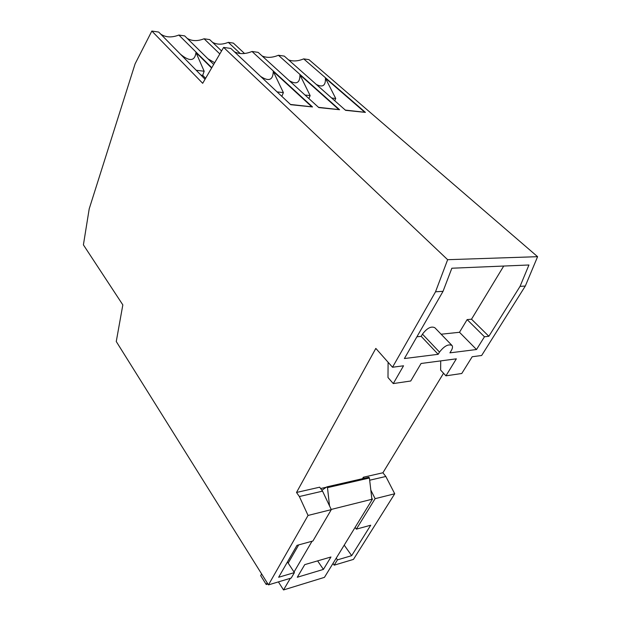 <?xml version="1.0" encoding="UTF-8"?>
<svg xmlns="http://www.w3.org/2000/svg" width="621" height="621" viewBox="0 0 621 621"><rect width="100%" height="100%" fill="white"/><g stroke="black" fill="none" stroke-linecap="round" stroke-linejoin="round"><path stroke-width="0.93" d="M151.85 31.05L135.106 63.823L89.207 208.858L83.408 244.86L122.834 304.888L116.259 341.511L268.474 584.873L291.202 578.058L294.401 572.601L278.643 577.266L296.985 545.362L312.914 541.007L331.296 509.631L322.547 491.157L319.668 487.19L296.512 492.469L375.821 348.412L392.519 367.244L435.523 291.8L443.045 291.319L451.847 268.225L528.945 264.988L520.049 286.374L525.312 286.033L537.592 256.683L308.955 59.639L303.677 58.879L365.404 112.378L345.587 110.336L284.278 56.1L278.41 55.261L339.578 109.723L318.806 107.588L258.15 52.358L252.017 51.481L312.51 106.944L290.721 104.701L230.841 48.446L223.622 47.413L202.694 83.307L151.85 31.05L158.704 32.067L205.046 79.263M234.42 51.807C239.473 54.306 245.342 54.198 252.017 51.481M262.124 55.975C266.859 58.025 272.285 57.784 278.41 55.261M288.563 59.895C293.003 61.564 298.041 61.231 303.677 58.879M160.738 34.132C165.753 37.485 171.792 37.788 178.848 35.04L184.701 35.909L213.686 64.46M187.2 38.37C191.959 41.203 197.571 41.335 204.061 38.774L209.681 39.604L221.557 50.945M212.576 42.368C217.078 44.766 222.318 44.759 228.303 42.352L233.372 43.105L244.542 53.484M178.848 35.04L211.777 67.72M180.494 54.26C189.661 61.797 194.823 61.215 195.988 52.506L204.162 71.236L196.213 70.266M211.606 68.015L195.988 52.506M204.061 38.774L219.818 53.934M207.934 58.793L214.687 62.737M228.303 42.352L240.288 53.553M260.587 76.391C268.808 81.817 273.03 80.163 273.263 71.438L283.378 92.607L277.098 91.9M290.442 104.444L311.835 106.828L290.589 104.576M311.835 106.828L273.263 71.438M289.145 80.575C296.396 84.875 299.997 82.973 299.935 74.885L310.143 95.611L305.027 95.036M318.526 107.332L338.911 109.606L318.666 107.464M338.911 109.606L299.935 74.885M316.275 84.409C322.672 87.778 325.73 85.698 325.435 78.176L335.728 98.491L331.676 98.033M345.307 110.088L364.744 112.261L345.439 110.212M364.744 112.261L325.435 78.176M331.21 509.445L372.437 499.152L371.769 498.275M370.822 490.109L375.115 498.671L356.361 529.139L370.721 525.219L351.688 555.655L337.444 559.87L334.176 565.18L353.465 559.397L394.723 493.773L385.835 476.478L382.909 472.775L443.541 373.244M334.176 565.18L332.98 563.441M320.638 488.525L326.367 487.213M364.178 478.317L363.347 477.231L362.47 478.706M363.347 477.231L382.909 472.775M356.361 529.139L355.096 527.408M294.401 572.601L287.764 562.447L287.042 562.657M337.444 559.87L336.24 558.132M351.688 555.655L344.213 545.137M268.474 584.873L308.047 515.446L331.296 509.631M369.674 480.219L385.835 476.478M375.115 498.671L394.723 493.773M440.724 360.894L440.631 370.116L445.948 375.829L456.35 358.829L421.069 363.487L410.745 380.999L393.272 383.576L403.534 365.792L392.519 367.244M445.948 375.829L461.768 373.5L472.193 356.741L481.648 355.499L525.312 286.033M520.049 286.374L488.851 336.279L484.458 336.776L476.517 349.522L449.922 352.852L451.257 350.655C452.562 348.404 452.833 346.697 452.057 345.524C448.486 343.747 444.294 345.936 439.497 352.099L438.17 354.319L404.395 358.542L443.045 291.319M308.047 515.446L299.361 496.536L322.547 491.157M299.361 496.536L296.512 492.469M435.523 291.8L447.648 259.694L537.592 256.683M447.648 259.694L223.622 47.413M438.17 354.319L421.185 336.334L416.901 336.792M451.731 345.191L434.886 327.764C431.269 325.909 427.124 328.028 422.466 334.129L421.185 336.334M476.517 349.522L459.486 332.282L441.135 334.222M484.458 336.776L467.132 319.605L459.486 332.282M488.851 336.279L471.518 319.194L467.132 319.605M503.716 266.052L471.518 319.194M388.102 362.268L387.993 377.529L393.272 383.576M267.185 582.816L266.223 584.516L267.93 584.004M261.627 573.92L260.673 575.62L266.223 584.516M298.685 544.896L288.191 563.107M278.41 581.893L283.525 589.95L324.441 577.359L372.437 499.152M312.037 541.248L294.02 572.026M290.341 578.314L283.525 589.95M297.288 577.258L304.74 564.636L330.962 556.99L323.409 569.403L297.288 577.258M323.409 569.403L317.618 560.879M371.886 499.284L369.417 478.007L368.827 477.246L326.902 486.856L321.872 490.233M329.526 505.882L327.484 487.648L326.902 486.856M327.484 487.648L369.417 478.007M335.728 98.491L334.735 100.734M310.143 95.611L308.885 98.553M283.378 92.607L281.833 96.356M204.162 71.236L202.702 75.32L205.621 78.285M202.702 75.32L200.971 75.11M439.497 352.099L422.466 334.129"/></g></svg>

